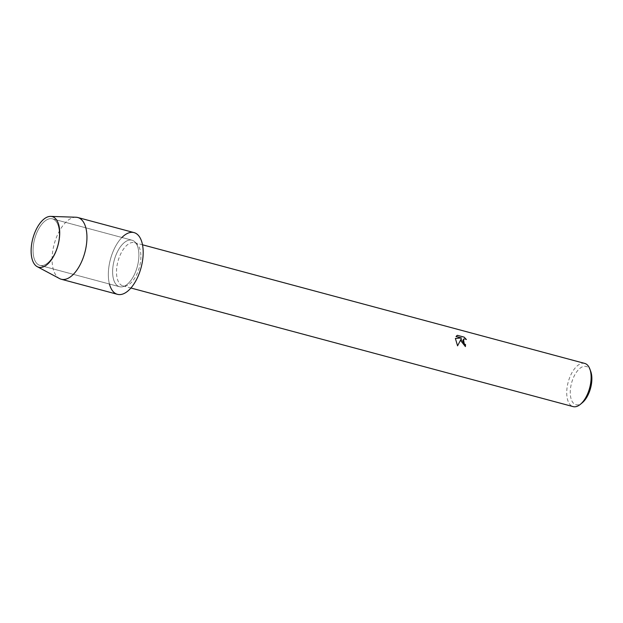 <?xml version="1.0" encoding="UTF-8"?>
<svg xmlns="http://www.w3.org/2000/svg" width="623" height="623" viewBox="0 0 623 623"><rect width="100%" height="100%" fill="white"/><g stroke="black" fill="none" stroke-linecap="round" stroke-linejoin="round"><path stroke-width="0.47" stroke-dasharray="3.12 2.34" d="M59.31 232.387A24.087 11.969 -75 0 0 52.441 218.852A24.087 11.969 -75 0 0 39.101 228.143A24.087 11.969 -75 0 0 33.089 251.856A24.087 11.969 -75 0 0 39.958 265.39A24.087 11.969 -75 0 0 53.298 256.1A24.087 11.969 -75 0 0 59.31 232.387A24.087 11.969 -75 0 0 52.441 218.852A24.087 11.969 -75 0 0 39.101 228.143A24.087 11.969 -75 0 0 33.089 251.856A24.087 11.969 -75 0 0 39.958 265.39A24.087 11.969 -75 0 0 53.298 256.1A24.087 11.969 -75 0 0 59.31 232.387M138.874 253.725A24.087 11.969 -75 0 0 131.998 240.198A24.087 11.969 -75 0 0 118.666 249.488A24.087 11.969 -75 0 0 112.646 273.201A24.087 11.969 -75 0 0 119.523 286.728A24.087 11.969 -75 0 0 132.855 277.437A24.087 11.969 -75 0 0 138.874 253.725A24.087 11.969 -75 0 0 131.998 240.198A24.087 11.969 -75 0 0 118.666 249.488A24.087 11.969 -75 0 0 112.646 273.201A24.087 11.969 -75 0 0 119.523 286.728A24.087 11.969 -75 0 0 132.855 277.437A24.087 11.969 -75 0 0 138.874 253.725M140.876 255.212A22.366 11.113 -75 0 0 134.49 242.643A22.366 11.113 -75 0 0 122.108 251.271A22.366 11.113 -75 0 0 116.524 273.295A22.366 11.113 -75 0 0 122.902 285.856A22.366 11.113 -75 0 0 135.292 277.227A22.366 11.113 -75 0 0 140.876 255.212M121.921 237.495A31.952 15.879 -75 0 0 108.371 276.378A31.952 15.879 -75 0 0 109.438 284.026M584.717 363.411A22.366 11.113 -75 0 0 572.335 372.032A22.366 11.113 -75 0 0 566.751 394.055A22.366 11.113 -75 0 0 573.129 406.617M590.721 371.363A19.811 9.843 -75 0 0 578.23 369.969A19.811 9.843 -75 0 0 570.286 393.596A19.811 9.843 -75 0 0 582.303 402.738M463.411 339.177L465.124 338.974L466.409 339.551M461.121 338.974L465.373 346.614A22.303 11.082 -75 0 0 465.373 346.575M457.531 345.874L455.382 338.453M456.76 335.704L455.989 336.529L461.386 337.978M75.983 217.24A31.952 15.879 -75 0 0 52.122 261.294A31.952 15.879 -75 0 0 59.535 278.567M134.038 232.597A31.952 15.879 -75 0 0 116.345 244.925A31.952 15.879 -75 0 0 108.371 276.378A31.952 15.879 -75 0 0 117.482 294.329M52.441 218.852L131.998 240.198L52.441 218.852M134.49 242.643L142.511 244.792M122.902 285.856L130.916 288.005M39.958 265.39L119.523 286.728L39.958 265.39"/><path stroke-width="0.93" d="M59.676 231.32A26.205 13.021 -75 0 0 44.482 218.681A26.205 13.021 -75 0 0 31.15 252.502A26.205 13.021 -75 0 0 46.343 265.141A26.205 13.021 -75 0 0 59.676 231.32A26.205 13.021 -75 0 0 50.712 216.383A26.205 13.021 -75 0 0 31.15 252.502A26.205 13.021 -75 0 0 37.224 266.667A26.205 13.021 -75 0 0 52.433 258.265A26.205 13.021 -75 0 0 59.676 231.32M109.438 284.026A31.952 15.879 -75 0 0 129.428 289.602A31.952 15.879 -75 0 0 143.15 250.547A31.952 15.879 -75 0 0 121.921 237.495M465.373 346.575A22.303 11.082 -75 0 0 465.482 344.597L465.513 344.574A22.366 11.113 105 0 1 465.404 346.583L461.067 341.093L461.16 338.951L457.57 345.851L461.16 338.951M130.916 288.005L573.129 406.617A22.366 11.113 -75 0 0 580.325 404.374A22.366 11.113 -75 0 0 591.102 375.973A22.366 11.113 -75 0 0 589.825 368.948A22.366 11.113 -75 0 0 584.717 363.411L142.511 244.792M457.57 345.851L455.382 338.453L461.417 337.946L456.02 336.506L457.453 335.33L464.104 337.113L466.409 339.551L465.163 338.943L463.434 339.161L462.858 341.575L464.299 343.927L465.513 344.574M580.325 404.374L582.303 402.738A19.811 9.843 -75 0 0 591.85 377.577A19.811 9.843 -75 0 0 590.721 371.363L589.825 368.948M465.482 344.597L464.267 343.951L463.434 339.161M466.308 339.48L464.065 337.136L457.446 335.33M457.414 335.353L456.737 335.719M461.417 337.946L455.374 338.476M37.224 266.667L59.535 278.567A31.952 15.879 -75 0 0 61.241 279.236A31.952 15.879 -75 0 0 78.934 266.917A31.952 15.879 -75 0 0 86.909 235.463A31.952 15.879 -75 0 0 77.797 217.513A31.952 15.879 -75 0 0 75.983 217.24L50.712 216.383M61.241 279.236L117.482 294.329A31.952 15.879 -75 0 0 135.175 282.001A31.952 15.879 -75 0 0 143.15 250.547A31.952 15.879 -75 0 0 134.038 232.597L77.797 217.513"/></g></svg>

